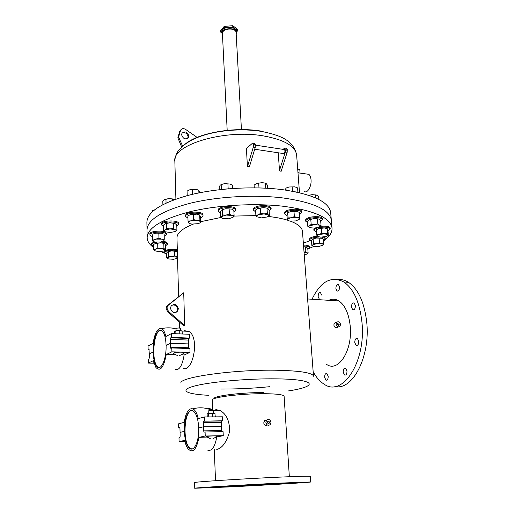 <?xml version="1.0" encoding="UTF-8"?>
<svg xmlns="http://www.w3.org/2000/svg" width="514" height="514" viewBox="0 0 514 514"><rect width="100%" height="100%" fill="white"/><g stroke="black" fill="none" stroke-linecap="round" stroke-linejoin="round"><path stroke-width="0.77" d="M236.581 31.001L235.271 28.848L232.322 27.602L228.518 27.37C225.717 27.66 223.686 28.508 222.433 29.921L221.836 32.986M236.177 33.828L236.652 32.247C236.434 30.667 235.014 29.555 232.392 28.906C226.308 28.289 222.787 29.664 221.842 33.044L222.472 34.515M221.836 32.941L220.667 32.099L224.22 27.73L232.816 27.011L237.706 30.673L236.633 31.939M220.667 32.099L220.602 30.795L224.155 26.42L232.746 25.7L232.816 27.011M224.155 26.42L224.22 27.73M232.746 25.7L237.629 29.375L237.706 30.673M191.851 449.018L189.859 448.105C182.618 442.715 183.896 411.907 191.349 410.622L191.844 410.519M159.115 367.542L157.509 366.675C151.514 361.708 153.256 333.335 159.687 330.547L160.76 330.206M236.099 32.331L236.093 32.279C235.894 30.821 234.577 29.793 232.155 29.195C226.526 28.623 223.275 29.896 222.401 33.024L227.182 130.35M149.144 349.623L148.116 349.591L148.976 349.282L149.291 353.96L153.198 351.994C153.416 359.196 154.669 364.092 156.969 366.662C161.075 371.301 166.568 358.894 166.086 345.485L170.41 343.301L170.507 347.207L170.789 348.274L171.798 347.952L171.894 351.827L166.234 354.531L174.554 354.422M188.664 348.473L188.439 343.905L170.41 343.301L166.086 345.485C165.823 338.334 164.57 333.535 162.334 331.08C158.081 326.474 152.786 338.951 153.198 351.994L149.291 353.96L149.349 357.641L148.938 359.132L148.27 359.459L148.328 363.09L154.027 363.218M166.234 354.531C163.741 367.574 160.31 371.905 155.928 367.523L153.403 360.661L148.328 363.09M175.229 369.476C179.27 370.562 182.239 365.743 184.134 355.02L190.032 352.347L189.91 348.511L171.798 347.952M182.264 354.814L184.134 355.02M190.032 352.347L171.894 351.827M189.582 338.071L171.535 337.409L170.776 337.801L170.314 339.413L170.41 343.301L188.439 343.905L188.323 340.056L188.792 338.463L189.582 338.071L189.467 334.273L171.445 333.573L165.823 336.554C164.872 332.314 163.523 329.673 161.781 328.645C157.804 327.559 154.907 332.449 153.095 343.32L148.058 345.999L148.116 349.591M182.656 334.01L182.187 332.899M180.793 330.611L180.498 330.271M171.445 333.573L171.535 337.409M179.733 427.539L178.711 427.552L179.63 427.417L179.964 428.573L180.067 432.39L184.391 431.355C184.757 439.56 186.402 445.15 189.319 448.118C193.887 452.641 199.316 441.275 198.693 427.931L203.493 426.787L203.64 430.861L204.013 432.088L205.086 431.966L205.234 436.02L198.944 437.363L206.872 437.061M221.881 431.683L221.412 426.536L203.493 426.787L198.693 427.931C198.269 419.771 196.637 414.278 193.804 411.451C189.094 406.94 183.851 418.357 184.391 431.355L180.067 432.39L180.17 436.219L179.727 437.665L178.981 437.832L179.084 441.61L184.809 441.481M198.944 437.363C196.483 449.724 192.846 453.547 188.047 448.831C186.621 446.891 185.509 444.083 184.712 440.402L179.084 441.61M207.855 450.283C212.012 451.228 214.974 446.801 216.741 437.003L223.262 435.666L223.089 431.664L205.086 431.966M223.262 435.666L205.234 436.02M222.633 420.767L203.846 421.172L203.351 422.72L203.493 426.787L221.412 426.536L221.245 422.514L221.752 420.979L222.633 420.767L222.459 416.803L204.546 416.95L198.314 418.602C197.023 413.256 195.23 410.018 192.93 408.874C188.811 407.878 185.901 412.363 184.198 422.335L178.609 423.812L178.711 427.552M215.572 416.86L215.045 415.248M214.158 413.153L213.246 411.528M212.391 410.39C210.881 408.681 209.314 408.148 207.701 408.784M204.546 416.95L204.694 420.953M221.007 189.512L228.826 188.76M220.333 212.828L218.135 211.036C218.122 210.162 219.054 209.378 220.943 208.69C226.115 206.705 236.093 207.707 235.92 210.155L233.928 212.179M218.129 210.984L218.084 209.988C218.071 209.108 219.009 208.324 220.898 207.63C226.064 205.645 236.035 206.647 235.862 209.108L235.868 209.153M222.311 209.628L221.271 210.271L220.288 211.929L220.525 217.21L221.56 216.593L222.556 214.948L222.311 209.628L225.691 208.716L231.461 209.076L225.691 208.716L222.035 209.706M222.556 214.948L225.993 215.064L229.385 214.158L229.128 208.825M229.385 214.158L231.775 215.411L234.101 215.642L233.838 210.342L231.724 209.172M234.101 215.642L232.386 217.775M222.498 218.302L220.525 217.21M225.993 215.064L231.775 215.411C233.253 215.919 233.684 216.542 233.067 217.281L228.646 218.784L222.922 218.45C221.431 217.955 220.975 217.338 221.56 216.593L225.993 215.064M219.292 189.705L219.17 187.019L220.14 185.291L221.161 184.552L224.515 183.639L230.227 184.057L232.585 185.381L232.739 188.471M224.515 183.639L230.227 184.057M227.914 183.723L228.152 188.722M221.161 184.552L221.386 189.403M259.673 187.931L266.888 188.24M255.683 211.916L253.453 210.162C253.582 208.755 255.619 207.682 259.564 206.943C266.136 206.223 270.004 206.917 271.167 209.018L269.15 211.093M253.453 210.117L253.396 209.121C253.518 207.707 255.554 206.628 259.499 205.889C266.072 205.17 269.94 205.863 271.103 207.977L271.103 208.022M260.2 208.048L257.848 208.53L255.567 210.02L255.882 215.302L258.227 214.846L260.521 213.355L260.2 208.048L263.579 207.592L267.209 208.196M260.521 213.355L263.971 213.92L267.344 213.458L267.01 208.157L263.579 207.592L257.495 208.697M267.344 213.458L268.424 214.993L269.432 215.501L269.092 210.239L268.025 208.697L267.01 208.157M269.432 215.501L267.64 216.728M256.994 216.824C256.357 216.156 256.769 215.494 258.227 214.846L263.971 213.92L268.424 214.993C269.028 215.674 268.591 216.33 267.126 216.972L261.44 217.878L256.994 216.824L255.882 215.302M254.269 187.828L254.109 185.136L256.364 183.588L262.031 182.605L265.41 183.177L266.445 183.813L267.505 185.432L267.691 188.285M256.364 183.588L262.031 182.605L265.43 183.183L265.738 188.002M258.69 183.029L258.985 187.912M295.653 191.838L298.653 192.493M287.005 215.565L284.448 213.811C284.981 211.858 288.219 210.676 294.162 210.258C298.782 210.245 301.345 210.984 301.846 212.468L299.611 214.608M284.441 213.773L284.37 212.783C284.91 210.83 288.148 209.641 294.085 209.224C298.705 209.211 301.262 209.95 301.763 211.44L301.769 211.485M288.071 217.917L291.245 217.769L294.361 216.619L293.976 211.402L290.796 211.556L287.705 212.706L286.96 214.955L287.326 220.127L288.071 217.917L287.705 212.706M294.361 216.619L297.137 217.595L299.829 217.57L299.437 212.372L296.674 211.389L293.976 211.402M299.829 217.57L298.769 219.896M297.137 217.595C298.878 217.93 299.649 218.456 299.444 219.176L295.91 220.911L290.089 221.084C288.354 220.763 287.57 220.243 287.731 219.523C288.052 218.797 289.228 218.212 291.245 217.769L297.137 217.595M288.091 212.513L290.796 211.556L297.844 211.691M286.677 187.822L289.022 187L294.843 186.845L297.587 187.873L297.914 192.249M285.321 190.039L285.957 188.182L289.022 187L294.843 186.845M292.164 186.8L292.492 191.214M285.957 188.182L286.099 190.154M307.526 222.549L305.547 221.065C306.864 218.611 311.124 217.506 318.327 217.737C320.884 218.064 322.252 218.694 322.445 219.632L320.717 221.463M305.541 221.026L305.464 220.063C306.781 217.608 311.041 216.497 318.243 216.728C320.8 217.062 322.169 217.692 322.362 218.63L322.362 218.668M311.169 224.355L314.536 224.605L317.825 223.879L317.408 218.803L314.048 218.559L310.764 219.279L309.055 219.825L307.43 221.328L307.828 226.372L309.531 225.852L311.169 224.355L310.764 219.279M317.825 223.879L319.483 225.145L321.051 225.434L320.627 220.39L318.982 219.118L317.408 218.803M321.051 225.434L319.393 226.918L314.414 228.145L309.505 227.618L307.828 226.372M309.505 227.618C308.496 227.104 308.509 226.513 309.531 225.852L314.536 224.605L319.483 225.145C320.466 225.665 320.44 226.263 319.393 226.918M309.216 219.729L314.048 218.559L318.596 218.951M308.728 195.281L312.107 194.652L316.399 195.024M308.92 195.346L312.107 194.652L317.003 195.281L318.641 196.611L318.886 199.503M315.435 194.89L315.692 197.954M316.431 231.885L313.925 230.368C313.277 228.094 324.437 226.064 328.677 227.708L330.226 228.961L327.964 230.927M313.925 230.336L313.848 229.405L314.748 228.12M320.068 226.436C323.544 225.967 326.384 226.064 328.594 226.738L330.142 228.03M321.809 233.189L324.79 233.825L327.681 233.51L327.257 228.614L324.289 227.978L321.398 228.28L318.783 228.589L316.264 229.829L316.663 234.718L319.265 234.429L321.809 233.189L321.398 228.28M327.681 233.51L328.343 235.354L327.926 230.484L327.257 228.614M328.343 235.354L327.437 235.894M317.074 236.106C316.9 235.502 317.633 234.943 319.265 234.429L324.79 233.825L328.054 234.904C328.195 235.515 327.45 236.067 325.818 236.568L320.357 237.166L317.074 236.106L316.663 234.718M317.286 229.218L318.783 228.589L324.289 227.978L326.84 228.473M311.535 241.394L309.531 240.077C310.186 238.342 313.411 237.339 319.2 237.05M321.674 237.179L325.015 238.316L325.233 238.772L323.492 240.417M309.531 240.044L309.46 239.138C309.788 237.712 312.339 236.729 317.125 236.196M324.295 236.922L325.156 237.866M313.501 243.662L316.528 243.681L319.49 242.781L321.674 243.72L323.769 243.745L323.37 239.016L321.205 238.072L316.071 238.027L312.268 239.402L311.484 240.777L311.857 245.48L312.711 245.03L313.501 243.662L313.122 238.926M319.49 242.781L319.098 238.04M323.769 243.745L322.953 245.107L319.13 246.437L314.041 246.405C312.692 246.084 312.249 245.621 312.711 245.03L316.528 243.681L321.674 243.72C323.017 244.047 323.447 244.51 322.953 245.107M313.296 246.187L311.857 245.48M312.718 239.036L316.071 238.027L321.848 238.265M303.568 245.975C307.16 246.033 309.126 246.579 309.46 247.613L307.828 249.129M303.498 245.056C307.089 245.12 309.055 245.666 309.389 246.707L309.46 247.613M304.037 252.104L305.869 251.667L307.038 252.798L308.137 253.042L307.777 248.461L306.614 247.324L303.626 246.746M305.869 251.667L305.509 247.061M308.137 253.042L306.826 254.025M304.044 252.207L307.038 252.798C307.713 253.261 307.488 253.749 306.357 254.263L304.243 254.854M303.626 246.714L306.254 247.144M166.517 253.903L164.711 252.567C165.656 250.806 169.164 250.022 175.235 250.222L177.324 250.517M164.711 252.535L164.692 251.648C165.636 249.875 169.145 249.091 175.21 249.296L177.298 249.592M168.052 258.735L166.607 257.867L166.497 253.222L167.558 251.95L168.643 251.558L168.753 256.229L171.766 256.467L174.754 255.811L174.631 251.14L171.625 250.903L168.643 251.558M166.607 257.867L167.686 257.495L168.753 256.229M177.362 251.699L174.631 251.14M174.754 255.811L177.51 257.051M177.439 258.298L173.379 259.307L168.521 258.915C167.333 258.51 167.056 258.034 167.686 257.495L171.766 256.467L177.516 257.283M176.893 251.468L171.625 250.903L167.917 251.725M160.972 242.017L165.007 242.537L167.538 244.176L165.649 245.763M163.349 241.265L164.988 241.58L167.513 243.257M153.538 249.367L155.665 249.117L157.785 247.941L160.869 248.545L163.921 248.217L164.846 249.528C165.373 250.087 164.962 250.601 163.625 251.07L158.473 251.635L154.496 250.665L153.538 249.367L153.448 244.561L155.556 243.379L160.747 242.801L154.932 243.636M157.785 247.941L157.689 243.116M163.921 248.217L163.812 243.405L160.747 242.801L164.197 243.475M154.496 250.665C153.943 250.112 154.328 249.598 155.665 249.117L160.869 248.545L165.746 249.913L165.63 245.127L164.718 243.809L163.812 243.405M165.746 249.913L164.345 250.774M153.474 246.02L151.534 244.555C151.669 243.488 153.397 242.711 156.706 242.216M151.534 244.516L151.514 243.604L154.136 241.766M152.388 236.562L150.724 235.875L149.921 234.834C149.356 232.206 162.642 231.056 165.81 233.472L166.542 234.468L164.204 236.311M149.921 234.795L149.902 233.851C149.343 231.21 162.617 230.066 165.784 232.482L166.523 233.523M158.942 238.149L161.621 239.145L164.268 239.183L163.966 240.636L160.715 242.062L155.138 242.017C153.442 241.67 152.645 241.175 152.748 240.539L152.465 241.034L152.375 236.087L152.921 234.101L153.011 239.087L155.986 239.094L158.942 238.149L158.839 233.157L155.864 233.15L152.921 234.101M163.375 241.246L163.966 240.636C164.094 239.999 163.317 239.498 161.621 239.145L155.986 239.094L152.748 240.539L153.011 239.087M164.268 239.183L164.152 234.211L161.492 233.208L158.839 233.157M153.326 233.921L155.864 233.15L161.492 233.208L162.983 233.658M152.06 211.993L152.485 210.605L154.553 209.828M152.485 210.605L152.504 211.569M163.381 226.468L161.454 224.824C160.843 221.335 178.911 220.879 178.641 224.374L176.803 226.147M161.435 223.866L161.428 223.808C160.818 220.313 178.885 219.851 178.609 223.365L178.609 223.41M173.417 228.319L175.184 229.674L176.912 230.034L175.306 231.473L170.365 232.521L165.264 231.782L163.471 230.439L163.356 225.318L164.93 223.853L166.53 223.372L166.652 228.518L170.05 228.916L173.417 228.319L173.282 223.172L169.896 222.78L166.53 223.372M163.471 230.439L165.071 229.976L166.652 228.518M176.912 230.034L176.771 224.92L175.017 223.558L173.282 223.172M165.264 231.782C164.165 231.21 164.101 230.613 165.071 229.976L170.05 228.916L175.184 229.674C176.257 230.246 176.296 230.85 175.306 231.473M165.283 223.661L169.896 222.78L174.747 223.436M164.955 199.342L169.286 198.52L173.861 199.156M162.887 204.578L162.809 201.18L164.364 199.663L169.286 198.52L174.606 199.528M165.951 199.098L166.048 203.03M172.64 198.912L172.678 200.248M176.122 312.345L176.906 311.503L177.555 309.184C176.88 305.811 174.985 304.474 171.862 305.181M170.481 308.297C171.907 312.724 174.31 313.636 177.696 311.041L178.345 308.715C176.906 304.275 174.49 303.376 171.111 306.016L170.481 308.297M183.71 292.768L167.545 305.843L166.928 308.104L168.489 311.407L167.718 311.876L166.157 308.58L166.774 306.318L167.564 305.444L183.71 292.768L184.68 325.484L183.877 325.915L167.718 311.876M304.641 482.344L298.987 482.685L304.641 482.344M286.137 483.687L280.766 484.008L286.137 483.687M251.063 485.698L245.898 486.006L251.063 485.698M217.692 487.336L212.552 487.651L217.692 487.336M203.833 487.722L198.513 488.043L203.833 487.722M219.819 486.482L214.216 486.822L219.819 486.482M258.298 484.259L252.458 484.612L258.298 484.259M294.188 482.517L288.322 482.871L294.188 482.517M328.189 376.357C328.144 379.229 327.379 380.488 325.895 380.129L324.649 377.347C324.694 374.481 325.458 373.222 326.949 373.582L328.189 376.357M346.995 371.082C346.95 374.102 346.121 375.406 344.502 375.002L343.191 372.149C343.23 369.142 344.065 367.838 345.684 368.242L346.995 371.082M358.74 341.283C358.682 344.419 357.795 345.774 356.067 345.344L354.782 342.587C354.833 339.458 355.727 338.109 357.455 338.533L358.74 341.283M355.386 305.573C355.309 308.734 354.409 310.103 352.688 309.698L351.499 307.128C351.57 303.98 352.469 302.611 354.197 303.016L355.386 305.573M339.536 286.953C339.452 290.012 338.604 291.361 336.985 291.008L335.899 288.585C335.976 285.54 336.831 284.191 338.45 284.55L339.536 286.953M319.2 298.917L318.16 296.539C318.237 293.635 319.021 292.337 320.511 292.646L321.552 295.017M337.415 324.257L338.944 325.092L339.176 324.347L337.64 323.512L337.415 324.257M267.441 422.379C267.736 423.459 268.302 423.748 269.137 423.24L269.439 422.354C269.15 421.281 268.584 420.992 267.743 421.499L267.441 422.379M263.804 392.587C241.869 392.33 212.494 396.056 214.01 398.716M269.079 483.925L217.506 487.041L237.622 486.283L288.02 483.224L269.079 483.925M183.806 331.106L184.417 330.695L188.58 331.299C199.22 336.336 194.009 366.784 185.541 368.711L183.498 368.673M216.657 449.255L217.518 449.236C222.594 447.662 226.616 441.828 229.591 431.728C229.771 421.229 226.584 414.143 220.043 410.468L215.931 409.619L214.524 410.493M340.557 324.411C339.793 321.88 338.475 321.166 336.606 322.278L336.027 324.193C336.786 326.724 338.096 327.437 339.966 326.345L340.557 324.411M335.899 322.548L334.376 323.126L333.824 325.021C334.53 327.559 335.835 328.279 337.724 327.174L338.405 326.923M271.007 422.341C270.255 419.559 268.796 418.826 266.644 420.131L265.866 422.399C266.618 425.174 268.07 425.913 270.216 424.628L271.007 422.341M266.837 419.951L264.556 420.593L263.753 422.855C264.029 424.641 264.961 425.611 266.541 425.765M334.871 386.509C352.559 390.961 370.671 356.356 366.675 321.796C364.291 302.245 358.252 289.093 348.543 282.347C345.164 280.207 341.707 279.263 338.173 279.52M313.154 371.654C316.206 377.36 319.843 381.516 324.058 384.131C342.562 397.765 366.488 361.374 361.875 321.552C359.524 301.936 353.529 288.752 343.892 282C331.241 275.575 320.62 281.325 312.037 299.251M284.107 396.262L284.107 396.21C283.49 394.688 277.02 393.852 264.678 393.705C241.631 393.454 210.772 397.341 212.372 400.091L212.745 409.632M304.32 242.846L309.897 240.674L304.32 242.846M331.363 220.525L331.331 220.133C329.692 209.796 313.649 202.407 283.195 197.974C254.469 194.395 217.101 196.566 189.589 203.39C161.402 211.055 147.216 219.966 147.017 230.118L147.139 237.423M308.933 248.506L313.945 246.379M323.537 240.995C329.538 236.768 332.365 232.386 332.005 227.843C330.393 217.775 314.317 210.599 283.779 206.32C254.963 202.882 217.473 205.054 189.865 211.749C161.582 219.266 147.345 227.972 147.145 237.86C147.351 241.329 149.471 244.536 153.5 247.465M310.321 476.343L310.321 476.33C309.614 475.996 299.463 476.26 279.86 477.12C242.377 478.765 191.799 482.061 194.575 482.595L194.755 488.242L228.447 486.964C263.804 485.242 311.677 482.363 310.732 481.965L280.226 483.096C242.672 484.895 191.979 487.979 194.755 488.249M326.641 364.4C338.328 372.894 352.919 350.227 350.188 325.812C348.788 313.521 345.042 305.239 338.944 300.953C335.591 298.885 332.211 298.673 328.799 300.311M310.379 335.321L308.702 313.296M302.463 231.506L302.444 231.242C302.033 227.4 297.998 224.027 290.333 221.123M288.033 220.333L287.339 220.12C282.122 218.521 275.934 217.326 268.764 216.516L268.141 216.445M256.062 215.604L233.876 216.079M220.93 217.48L200.723 221.688M193.258 224.162C182.245 228.537 176.822 233.157 176.983 238.04L178.609 296.681M160.805 251.59L165.469 253.466M168.489 311.407L184.642 325.51M284.043 149.51L284.531 149.587L284.974 150.763C284.865 152.793 284.345 153.725 283.413 153.551L254.687 149.233M187.655 138.446L188.098 136.705C187.147 133.222 185.13 132.027 182.046 133.113M181.622 134.809C183.183 139.011 185.477 139.904 188.509 137.482L188.856 135.914C187.282 131.706 184.982 130.826 181.956 133.274L181.622 134.809M297.69 168.913L299.797 169.639L300.067 173.096M330.695 212.873L330.656 212.468C328.999 201.861 312.987 194.266 282.616 189.672C253.974 185.965 216.735 188.13 189.313 195.082C161.229 202.901 147.088 212.012 146.895 222.421L147.01 229.668M330.656 212.468L331.331 220.133C329.692 209.796 313.649 202.407 283.195 197.974C254.469 194.395 217.101 196.566 189.589 203.39C161.402 211.055 147.216 219.966 147.017 230.118M297.979 172.691L298.865 172.781M304.237 191.401C307.301 193.906 311.735 186.37 311.028 179.688C310.777 177.041 310.038 175.255 308.798 174.323L306.672 174.021M286.478 148.283L287.23 149.285L287.191 152.253L281.094 171.419L279.475 170.494L278.273 153.088L278.594 152.825M247.44 166.722L249.547 166.311L255.233 147.415L253.312 147.126L247.44 166.722L246.412 148.54L252.515 143.188L253.042 143.143L253.37 144.1L253.312 147.126M182.611 146.13L178.589 137.02L177.85 137.81L179.688 131.462L180.722 129.978M178.589 137.02L180.632 130.126C181.815 128.423 183.472 128.179 185.599 129.393L197.093 137.379M181.667 146.998L177.85 137.81M282.925 149.343L285.026 148.064L285.347 151.977L279.475 170.494M254.591 143.38L255.291 144.389L255.233 147.415M186.646 195.776L191.51 194.543M187.944 218.199L185.413 216.304L186.055 215.154C189.088 212.205 203.313 212.667 203.011 215.681L202.31 216.889L200.582 217.801M185.413 216.259L186.017 214.113C189.049 211.158 203.268 211.62 202.972 214.646L202.972 214.691M189.351 223.404L188.522 222.691L188.034 221.104L187.867 215.848L190.578 214.576L196.515 214.145L189.358 215.025M188.034 221.104L190.79 220.847L193.521 219.581L193.335 214.306M193.521 219.581L196.733 220.422L199.907 220.249L199.715 214.993L196.515 214.145L199.156 214.781M199.907 220.249L200.749 222.421L200.556 217.204L199.715 214.993M200.749 222.421L199.413 223.153M190.79 220.847L196.733 220.422C198.796 220.667 199.997 221.142 200.351 221.842C200.544 222.556 199.773 223.16 198.038 223.667L192.159 224.085C190.122 223.853 188.908 223.384 188.522 222.691C188.291 221.977 189.049 221.367 190.79 220.847M187.212 195.532L187.07 191.092L189.756 189.782L195.628 189.351L197.89 189.884M189.756 189.782L195.628 189.351L198.802 190.231L199.65 192.763M192.487 189.46L192.647 194.273M198.802 190.231L198.899 192.911M153.917 362.845L153.795 362.37M179.264 355.804L184.063 353.176C184.802 352.63 183.742 352.283 180.883 352.148C175.531 352.231 173.134 352.72 173.687 353.6L177.786 355.772M180.504 330.56L180.44 328.375C179.412 327.9 177.96 327.9 176.084 328.375L175.987 330.727M175.897 333.747L175.82 330.926L174.394 331.684L174.452 333.689M175.82 330.926L179.707 330.675L179.797 333.894M179.707 330.675L182.136 331.183L182.219 333.991M175.101 331.01L177.754 330.502L181.493 330.823M213.304 413.063L213.207 410.519L208.838 410.641L208.742 413.288M212.706 439.027L217.281 436.168L214.158 435.872C208.896 436.071 206.365 436.347 206.564 436.714L210.965 439.065M207.894 413.442L208.645 413.301L207.116 413.969L207.226 416.925M208.459 413.455L208.819 416.912M208.697 413.539L212.635 413.307L212.77 416.758L212.404 416.886M212.635 413.307L214.974 413.5L215.109 416.86M208.645 413.301L214.454 413.25M185.014 441.706L184.867 441.089M188.561 347.772L170.507 347.207M188.792 338.463L170.776 337.801M188.323 340.056L170.314 339.413M221.585 430.565L203.64 430.861M221.752 420.979L203.846 421.172M221.245 422.514L203.351 422.72M288.193 390.961C318.744 386.399 316.881 379.332 276.821 378.857C248.423 378.407 209.911 381.844 194.311 386.078C178.397 390.306 186.402 394.232 208.408 395.285M313.501 376.222L313.495 376.119C312.531 372.868 300.883 370.922 278.549 370.286C235.412 369.155 177.548 377.353 181.012 383.296M220.782 389.034C236.8 389.117 253.016 388.346 269.439 386.721M168.335 304.969L167.564 305.444M296.649 155.254L296.623 154.92C295.267 146.072 284.274 139.744 263.643 135.947C223.918 128.853 171.49 145.134 174.856 161.518L175.897 199.072M261.26 131.134C234.853 126.534 198.687 132.811 185.567 143.804M180.427 130.652L179.688 131.462M285.347 151.977L287.191 152.253M285.501 150.692L287.352 150.968M285.379 149.002L287.23 149.285M255.291 144.389L253.37 144.1M255.394 146.105L253.473 145.809M236.581 30.943L236.652 32.247M236.093 32.279L241.432 129.624M171.111 348.286L170.789 348.274M157.509 366.675L156.969 366.662M175.936 328.896C171.291 327.559 166.568 327.469 161.781 328.645M204.585 432.081L204.013 432.088M189.859 448.105L189.319 448.118M211.89 410.378C205.851 407.551 199.535 407.043 192.93 408.874M235.92 210.155L235.862 209.108M271.167 209.018L271.103 207.977M301.846 212.468L301.763 211.44M322.445 219.632L322.362 218.63M330.226 228.961L330.142 227.998M325.233 238.772L325.156 237.834M167.538 244.176L167.513 243.225M166.542 234.468L166.523 233.484M178.641 224.374L178.609 223.365M161.454 224.779L161.428 223.808M177.696 311.041L176.906 311.503M325.895 380.129L326.955 380.148M344.502 375.002L345.691 375.021M356.067 345.344L357.307 345.389M352.688 309.698L353.857 309.769M336.985 291.008L338.026 291.078M338.944 325.092L338.341 325.317M269.137 423.24L268.154 423.452M181.885 331.029L188.58 331.299M213.188 410.5L220.043 410.468M336.606 322.278L334.376 323.126M266.644 420.131L264.556 420.593M348.543 282.347L343.892 282M331.331 220.133L332.005 227.843M310.321 476.33L310.732 481.965M338.944 300.953L307.61 298.968M284.107 396.21L289.343 476.716M302.444 231.242L308.882 315.699M310.167 332.532L313.495 376.119M179.309 321.95L179.476 328.054M214.293 449.32L215.514 480.699M167.545 305.843L166.774 306.318M255.329 145.121L284.531 149.587M188.509 137.482L187.751 138.272M174.85 161.248C174.882 157.92 175.872 154.688 177.812 151.553C182.129 145.507 189.364 140.553 199.503 136.692C217.21 130.164 242.152 128.127 262.069 131.513C279.886 135.381 293.25 139.737 296.623 154.92L299.501 192.692M308.798 174.323L297.985 172.807M180.632 130.126L179.9 130.935M285.026 148.064L286.87 148.347M254.957 143.438L253.042 143.143M203.011 215.681L202.972 214.646"/></g></svg>
